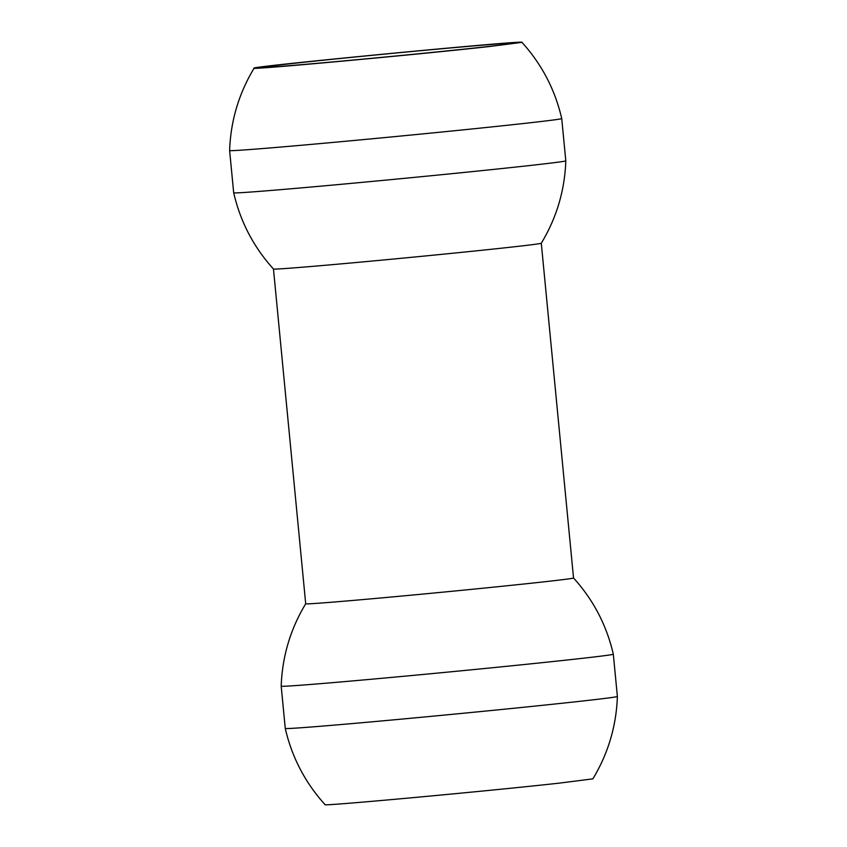 <?xml version="1.0" encoding="UTF-8"?>
<svg xmlns="http://www.w3.org/2000/svg" width="847" height="847" viewBox="0 0 847 847"><rect width="100%" height="100%" fill="white"/><g stroke="black" fill="none" stroke-linecap="round" stroke-linejoin="round"><path stroke-width="1.27" d="M304.952 64.372A126.129 1.482 174.5 0 1 262.506 67.368A126.129 1.482 174.5 0 1 387.905 53.785A126.129 1.482 174.5 0 1 513.578 43.186A126.129 1.482 174.5 0 1 439.064 51.709A126.129 1.482 174.5 0 1 304.952 64.372M285.428 729.14C292.151 757.705 305.354 782.872 325.047 804.65C319.753 806.566 486.157 791.278 559.348 783.126L592.868 778.859C608.104 753.639 616.267 726.303 617.368 696.88M488.433 46.649C414.247 54.896 246.668 70.269 254.132 68.141C247.123 66.775 528.644 39.671 521.953 42.35L488.433 46.649M575.812 701.761A166.827 1.959 174.5 0 1 392.892 719.918A166.827 1.959 174.5 0 1 285.27 728.441A166.827 1.959 174.5 0 1 285.27 728.431L281.193 686.176A166.827 1.959 174.5 0 0 388.593 677.674A166.827 1.959 174.5 0 0 571.736 659.506A166.827 1.959 174.5 0 0 613.313 654.191L617.378 696.456A166.827 1.959 174.5 0 1 575.812 701.761M520.164 123.874A166.827 1.959 -5.5 0 0 561.73 118.569L565.807 160.824A166.827 1.959 -5.5 0 0 565.807 160.824A166.827 1.959 -5.5 0 1 524.229 166.139A166.827 1.959 -5.5 0 1 341.32 184.286A166.827 1.959 -5.5 0 1 233.698 192.809A166.827 1.959 -5.5 0 1 233.687 192.809L229.622 150.544A166.827 1.959 -5.5 0 0 337.021 142.052A166.827 1.959 -5.5 0 0 520.164 123.874M233.857 193.518C240.58 222.083 253.782 247.25 273.465 269.018A134.535 1.578 -5.5 0 0 360.631 262.104A134.535 1.578 -5.5 0 0 507.777 247.504A134.535 1.578 -5.5 0 0 541.297 243.237L573.535 577.993A134.535 1.578 174.5 0 1 540.005 582.27A134.535 1.578 174.5 0 1 392.309 596.923A134.535 1.578 174.5 0 1 305.703 603.773C290.532 628.898 282.369 656.118 281.225 685.435M254.132 68.141C238.96 93.265 230.797 120.486 229.643 149.803M521.953 42.35C541.72 64.213 554.944 89.475 561.635 118.157M573.546 577.993C593.302 599.845 606.526 625.107 613.217 653.778M541.307 243.216C556.532 217.986 564.695 190.67 565.785 161.258M273.465 269.018L305.703 603.773"/></g></svg>
